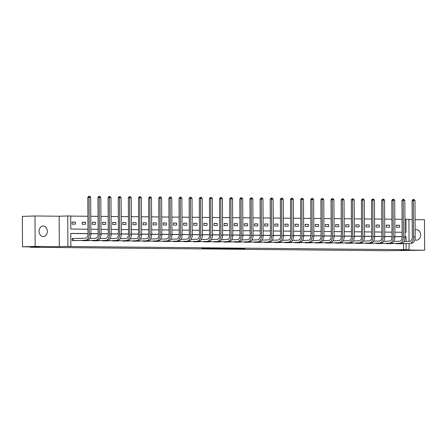 <?xml version="1.0" encoding="UTF-8"?>
<svg xmlns="http://www.w3.org/2000/svg" width="447" height="447" viewBox="0 0 447 447"><rect width="100%" height="100%" fill="white"/><g stroke="black" fill="none" stroke-linecap="round" stroke-linejoin="round"><path stroke-width="0.67" d="M227.841 248.8L244.95 248.593L227.841 248.8M43.163 226.02A5.269 4.157 -91.7 0 1 47.348 231.244A5.269 4.157 -91.7 0 1 43.348 236.552A5.269 4.157 -91.7 0 1 43.219 236.558A5.269 4.157 -91.7 0 1 39.034 231.328A5.269 4.157 -91.7 0 1 43.035 226.02A5.269 4.157 -91.7 0 1 43.163 226.02M415.134 229.892A5.269 4.157 -91.7 0 1 416.291 229.646A5.269 4.157 -91.7 0 1 416.425 229.646A5.269 4.157 -91.7 0 1 420.605 234.871A5.269 4.157 -91.7 0 1 416.61 240.179A5.269 4.157 -91.7 0 1 416.475 240.179A5.269 4.157 -91.7 0 1 414.827 239.732M34.989 215.985L35.151 246.437L59.317 246.671L59.155 216.219L34.989 215.985L22.35 216.359L22.512 246.811L39.498 246.979L30.396 247.252L385.923 250.7L424.65 250.214L424.488 219.768L415.079 219.673M22.512 246.811L35.151 246.437M201.966 248.426L216.225 248.314L201.966 248.426M409.05 243.459L409.078 249.728L400.484 249.985L424.65 250.214M409.078 249.728L406.122 249.694L406.094 243.542M87.998 233.563L70.799 233.395L70.866 246.442L68.335 246.515L406.122 249.694M70.866 246.442L67.91 246.414L67.748 215.962L70.704 215.99L70.777 229.037L87.975 229.199M59.317 246.671L67.91 246.414M218.153 248.7L236.055 248.51L218.153 248.7M215.907 248.7L208.067 248.616L217.175 248.336L226.238 248.409L215.907 248.661M30.396 246.889L30.396 247.252M85.455 222.198L82.209 222.17L82.22 224.226L85.466 224.26L85.455 222.198L82.209 222.299M105.721 222.399L102.475 222.366L102.486 224.422L105.732 224.455L105.721 222.399L102.475 222.494M125.993 222.595L122.741 222.561L122.752 224.617L126.004 224.651L125.993 222.595L122.746 222.69M146.258 222.79L143.012 222.757L143.023 224.819L146.27 224.847L146.258 222.79L143.012 222.885M166.524 222.986L163.278 222.958L163.289 225.014L166.535 225.042L166.524 222.986L163.278 223.087M186.796 223.182L183.544 223.154L183.555 225.21L186.807 225.243L186.796 223.182L183.544 223.282M207.062 223.383L203.815 223.349L203.826 225.405L207.073 225.439L207.062 223.383L203.815 223.478M227.327 223.578L224.081 223.545L224.092 225.601L227.339 225.634L227.327 223.578L224.081 223.673M247.599 223.774L244.347 223.74L244.358 225.802L247.604 225.83L247.599 223.774L244.347 223.869M267.865 223.969L264.618 223.941L264.624 225.998L267.876 226.026L267.865 223.969L264.618 224.07M288.131 224.165L284.884 224.137L284.895 226.193L288.142 226.227L288.131 224.165L284.884 224.265M308.396 224.366L305.15 224.333L305.161 226.389L308.408 226.422L308.396 224.366L305.15 224.461M328.668 224.562L325.416 224.528L325.427 226.584L328.679 226.618L328.668 224.562L325.422 224.657M348.934 224.757L345.687 224.724L345.699 226.785L348.945 226.813L348.934 224.757L345.687 224.852M369.2 224.953L365.953 224.925L365.964 226.981L369.211 227.015L369.2 224.953L365.953 225.053M389.471 225.154L386.219 225.12L386.23 227.177L389.482 227.21L389.471 225.154L386.219 225.249M402.054 219.309L394.813 219.237M391.924 219.209L384.677 219.136M381.788 219.108L374.541 219.041M371.653 219.013L364.411 218.941M361.522 218.913L354.275 218.846M351.387 218.818L344.14 218.745M341.257 218.717L334.01 218.644M331.121 218.617L323.874 218.549M320.985 218.522L313.744 218.449M310.855 218.421L303.608 218.348M300.719 218.32L293.472 218.253M290.584 218.225L283.342 218.153M280.453 218.125L273.206 218.058M270.318 218.03L263.071 217.957M260.182 217.929L252.941 217.857M250.052 217.829L242.805 217.762M239.916 217.734L232.669 217.661M229.78 217.633L222.539 217.566M219.65 217.538L212.403 217.465M209.514 217.438L202.267 217.365M199.379 217.337L192.137 217.27M189.249 217.242L182.002 217.169M179.113 217.141L171.866 217.074M168.977 217.046L161.736 216.974M158.847 216.946L151.6 216.873M148.711 216.845L141.464 216.778M138.581 216.75L131.334 216.678M128.445 216.65L121.198 216.583M118.31 216.555L111.063 216.482M108.18 216.454L100.933 216.382M98.044 216.354L90.797 216.287M87.908 216.259L70.704 216.091M399.601 225.249L396.355 225.215L396.366 227.277L399.612 227.305L399.601 225.249L396.355 225.349M379.335 225.053L376.089 225.02L376.1 227.082L379.347 227.11L379.335 225.053L376.089 225.148M359.07 224.858L355.818 224.824L355.829 226.88L359.081 226.914L359.07 224.858L355.823 224.953M338.798 224.657L335.552 224.629L335.563 226.685L338.809 226.718L338.798 224.657L335.552 224.757M318.532 224.461L315.286 224.433L315.297 226.489L318.543 226.523L318.532 224.461L315.286 224.562M298.266 224.265L295.02 224.232L295.026 226.294L298.278 226.322L298.266 224.265L295.02 224.36M278 224.07L274.749 224.036L274.76 226.093L278.006 226.126L278 224.07L274.749 224.165M257.729 223.874L254.483 223.841L254.494 225.897L257.74 225.931L257.729 223.874L254.483 223.969M237.463 223.673L234.217 223.645L234.228 225.701L237.474 225.735L237.463 223.673L234.217 223.774M217.197 223.478L213.945 223.45L213.957 225.506L217.208 225.534L217.197 223.478L213.945 223.578M196.926 223.282L193.68 223.249L193.691 225.31L196.937 225.338L196.926 223.282L193.68 223.377M176.66 223.087L173.414 223.053L173.425 225.109L176.671 225.143L176.66 223.087L173.414 223.182M156.394 222.891L153.142 222.857L153.153 224.914L156.405 224.947L156.394 222.891L153.148 222.986M136.123 222.69L132.876 222.662L132.888 224.718L136.134 224.752L136.123 222.69L132.876 222.79M115.857 222.494L112.61 222.461L112.622 224.523L115.868 224.55L115.857 222.494L112.61 222.595M95.591 222.299L92.339 222.265L92.35 224.327L95.602 224.355L95.591 222.299L92.345 222.394M75.32 222.103L72.073 222.07L72.084 224.126L75.331 224.159L75.32 222.103L72.073 222.198M404.943 219.276L408.921 219.276L409.039 241.335M412.19 219.645L408.921 219.611M59.155 216.219L67.748 215.962M405.01 232.278L406.032 232.289L405.965 219.242M90.864 229.227L98.111 229.3M101 229.328L108.247 229.4M111.135 229.428L118.377 229.495M121.266 229.523L128.512 229.596M131.401 229.624L138.648 229.691M141.537 229.724L148.778 229.792M151.667 229.819L158.914 229.892M161.803 229.92L169.05 229.987M171.939 230.015L179.18 230.088M182.069 230.116L189.316 230.188M192.204 230.216L199.451 230.283M202.335 230.311L209.582 230.384M212.47 230.412L219.717 230.479M222.606 230.507L229.853 230.579M232.736 230.607L239.983 230.68M242.872 230.708L250.119 230.775M253.008 230.803L260.249 230.875M263.138 230.903L270.385 230.97M273.273 230.998L280.52 231.071M283.409 231.099L290.651 231.172M293.539 231.2L300.786 231.267M303.675 231.295L310.922 231.367M313.811 231.395L321.052 231.462M323.941 231.49L331.188 231.563M334.077 231.591L341.324 231.663M344.212 231.691L351.454 231.758M354.342 231.786L361.589 231.859M364.478 231.887L371.725 231.954M374.614 231.982L381.855 232.054M384.744 232.082L391.991 232.155M394.88 232.183L402.127 232.25M406.083 241.425L406.055 236.653L405.038 236.642M402.149 236.614L394.902 236.541M392.013 236.513L384.766 236.446M381.878 236.418L374.636 236.346M371.748 236.318L364.501 236.251M361.612 236.223L354.365 236.15M351.476 236.122L344.235 236.05M341.346 236.022L334.099 235.955M331.21 235.927L323.963 235.854M321.075 235.826L313.833 235.753M310.944 235.725L303.697 235.658M300.809 235.63L293.562 235.558M290.679 235.53L283.432 235.463M280.543 235.435L273.296 235.362M270.407 235.334L263.16 235.262M260.277 235.234L253.03 235.167M250.141 235.139L242.894 235.066M240.005 235.038L232.764 234.971M229.875 234.943L222.628 234.871M219.74 234.843L212.493 234.77M209.604 234.742L202.362 234.675M199.474 234.647L192.227 234.574M189.338 234.546L182.091 234.479M179.202 234.452L171.961 234.379M169.072 234.351L161.825 234.278M158.936 234.25L151.689 234.183M148.801 234.155L141.559 234.083M138.671 234.055L131.424 233.988M128.535 233.96L121.288 233.887M118.399 233.859L111.158 233.787M108.269 233.759L101.022 233.692M98.133 233.664L90.886 233.591M402.149 236.714L394.902 236.642M392.013 236.614L384.766 236.547M381.878 236.519L374.636 236.446M371.748 236.418L364.501 236.346M361.612 236.318L354.365 236.251M351.482 236.223L344.235 236.15M341.346 236.122L334.099 236.055M331.21 236.027L323.963 235.955M321.08 235.927L313.833 235.854M310.944 235.826L303.697 235.759M300.809 235.731L293.567 235.658M290.679 235.63L283.432 235.563M280.543 235.535L273.296 235.463M270.407 235.435L263.166 235.362M260.277 235.334L253.03 235.267M250.141 235.239L242.894 235.167M240.005 235.139L232.764 235.072M229.875 235.044L222.628 234.971M219.74 234.943L212.493 234.871M209.604 234.843L202.362 234.776M199.474 234.748L192.227 234.675M189.338 234.647L182.091 234.58M179.202 234.552L171.961 234.479M169.072 234.452L161.825 234.379M158.936 234.351L151.689 234.284M148.801 234.256L141.559 234.183M138.671 234.155L131.424 234.083M128.535 234.055L121.288 233.988M118.405 233.96L111.158 233.887M108.269 233.859L101.022 233.792M98.133 233.764L90.892 233.692M88.003 233.664L70.799 233.496M405.038 236.681L406.055 236.653M403.596 249.772L403.563 243.621M75.42 240.587L72.174 240.587L72.163 238.53L72.889 238.536M85.55 240.687L82.304 240.687L82.304 240.38M95.686 240.782L92.44 240.782L92.44 240.48M105.822 240.883L102.57 240.883L102.57 240.575M115.952 240.983L112.705 240.983L112.705 240.676M126.088 241.078L122.841 241.078L122.841 240.777M136.223 241.179L132.971 241.179L132.971 240.872M146.353 241.274L143.107 241.274L143.107 240.972M156.489 241.374L153.243 241.374L153.237 241.073M166.625 241.475L163.373 241.475L163.373 241.168M176.755 241.57L173.509 241.57L173.509 241.268M186.891 241.671L183.644 241.671L183.639 241.363M197.026 241.766L193.774 241.771L193.774 241.464M207.157 241.866L203.91 241.866L203.91 241.564M217.292 241.967L214.046 241.967L214.04 241.659M227.428 242.062L224.176 242.062L224.176 241.76M237.558 242.162L234.312 242.162L234.312 241.855M247.694 242.257L244.448 242.263L244.442 241.956M257.83 242.358L254.578 242.358L254.578 242.056M267.96 242.458L264.713 242.458L264.713 242.151M278.095 242.553L274.849 242.553L274.844 242.252M288.226 242.654L284.979 242.654L284.979 242.347M298.361 242.749L295.115 242.755L295.115 242.447M308.497 242.85L305.251 242.85L305.245 242.548M318.627 242.95L315.381 242.95L315.381 242.643M328.763 243.045L325.517 243.045L325.517 242.743M338.899 243.146L335.647 243.146L335.647 242.838M349.029 243.246L345.782 243.246L345.782 242.939M359.164 243.341L355.918 243.341L355.913 243.039M369.3 243.442L366.048 243.442L366.048 243.134M379.43 243.537L376.184 243.537L376.184 243.235M389.566 243.637L386.32 243.637L386.314 243.33M399.702 243.738L396.45 243.738L396.45 243.431M225.813 248.767L234.569 248.515L225.819 248.795M214.286 248.599L219.941 248.56L214.286 248.42M398.97 243.76L409.787 243.369L397.182 243.744M403.898 241.486L409.776 241.313A4.118 2.526 -89.4 0 0 412.285 237.122L412.089 200.535L412.95 199.463L413.458 199.446L414.106 199.451L414.978 200.519L415.174 237.1A6.174 3.794 90.6 0 1 411.413 243.386M414.978 200.519L413.358 200.502L413.548 237.083A6.174 3.794 90.6 0 1 409.787 243.369M413.458 199.446L413.358 200.502L412.089 200.535M397.422 243.403L397.422 243.738M388.834 243.66L399.652 243.269L387.046 243.643M393.762 241.391L399.64 241.212A4.118 2.526 -89.4 0 0 402.149 237.022L401.959 200.44L402.82 199.362L403.323 199.345L403.976 199.356L404.848 200.418L405.038 236.999A6.174 3.794 90.6 0 1 401.277 243.285M404.848 200.418L403.222 200.401L403.412 236.983A6.174 3.794 90.6 0 1 399.652 243.269M403.323 199.345L403.222 200.401L401.959 200.44M387.286 243.302L387.286 243.643M378.704 243.565L389.521 243.174L376.916 243.548M383.627 241.291L389.51 241.117A4.118 2.526 -89.4 0 0 392.013 236.927L391.823 200.34L392.684 199.267L393.192 199.25L393.841 199.256L394.712 200.317L394.902 236.904A6.174 3.794 90.6 0 1 391.142 243.19M394.712 200.317L393.086 200.301L393.282 236.888A6.174 3.794 90.6 0 1 389.521 243.174M393.192 199.25L393.086 200.301L391.823 200.34M377.151 243.207L377.156 243.542M368.568 243.464L379.386 243.073L366.78 243.447M373.496 241.19L379.374 241.017A4.118 2.526 -89.4 0 0 381.883 236.826L381.688 200.245L382.554 199.166L383.057 199.15L383.705 199.155L384.576 200.222L384.772 236.804A6.174 3.794 90.6 0 1 381.012 243.09M384.576 200.222L382.956 200.206L383.146 236.787A6.174 3.794 90.6 0 1 379.386 243.073M383.057 199.15L382.956 200.206L381.688 200.245M367.021 243.107L367.021 243.442M358.433 243.369L370.876 242.989L356.645 243.347M363.361 241.095L369.244 240.916A4.118 2.526 -89.4 0 0 371.748 236.726L371.558 200.144L372.418 199.066L372.921 199.055L373.575 199.06L374.446 200.122L374.636 236.703A6.174 3.794 90.6 0 1 370.876 242.989M374.446 200.122L372.82 200.105L373.01 236.692A6.174 3.794 90.6 0 1 369.25 242.978M372.921 199.055L372.82 200.105L371.558 200.144M356.885 243.006L356.885 243.347M348.302 243.269L359.12 242.877L346.514 243.252M353.225 240.994L359.109 240.821A4.118 2.526 -89.4 0 0 361.612 236.631L361.422 200.044L362.282 198.971L362.791 198.954L363.439 198.96L364.311 200.021L364.501 236.608A6.174 3.794 90.6 0 1 360.74 242.894M364.311 200.021L362.685 200.01L362.88 236.592A6.174 3.794 90.6 0 1 359.12 242.877M362.791 198.954L362.685 200.01L361.422 200.044M346.755 242.911L346.755 243.246M338.167 243.168L348.984 242.777L336.379 243.151M343.095 240.899L348.973 240.721A4.118 2.526 -89.4 0 0 351.482 236.53L351.292 199.949L352.152 198.87L352.655 198.854L353.303 198.865L354.175 199.926L354.37 236.508A6.174 3.794 90.6 0 1 350.61 242.794M354.175 199.926L352.554 199.91L352.744 236.491A6.174 3.794 90.6 0 1 348.984 242.777M352.655 198.854L352.554 199.91L351.292 199.949M336.619 242.81L336.619 243.151M328.037 243.073L338.848 242.682L326.243 243.056M332.959 240.799L338.843 240.626A4.118 2.526 -89.4 0 0 341.346 236.435L341.156 199.848L342.016 198.775L342.519 198.759L343.173 198.764L344.045 199.826L344.235 236.413A6.174 3.794 90.6 0 1 340.474 242.699M344.045 199.826L342.419 199.809L342.609 236.396A6.174 3.794 90.6 0 1 338.848 242.682M342.519 198.759L342.419 199.809L341.156 199.848M326.483 242.715L326.489 243.051M317.901 242.972L328.718 242.581L316.113 242.956M322.823 240.698L328.707 240.525A4.118 2.526 -89.4 0 0 331.21 236.334L331.02 199.753L331.881 198.675L332.389 198.658L333.037 198.664L333.909 199.731L334.099 236.312A6.174 3.794 90.6 0 1 330.339 242.598M333.909 199.731L332.283 199.714L332.479 236.295A6.174 3.794 90.6 0 1 328.718 242.581M332.389 198.658L332.283 199.714L331.02 199.753M316.353 242.615L316.353 242.95M307.765 242.877L320.208 242.497L305.977 242.855M312.693 240.603L318.571 240.425A4.118 2.526 -89.4 0 0 321.08 236.234L320.89 199.653L321.751 198.574L322.253 198.563L322.902 198.569L323.773 199.63L323.969 236.212A6.174 3.794 90.6 0 1 320.208 242.497M323.773 199.63L322.153 199.613L322.343 236.2A6.174 3.794 90.6 0 1 318.582 242.486M322.253 198.563L322.153 199.613L320.89 199.653M306.217 242.514L306.217 242.855M297.635 242.777L308.452 242.386L295.841 242.76M302.558 240.503L308.441 240.33A4.118 2.526 -89.4 0 0 310.944 236.139L310.754 199.552L311.615 198.479L312.118 198.462L312.771 198.468L313.643 199.53L313.833 236.117A6.174 3.794 90.6 0 1 310.073 242.403M313.643 199.53L312.017 199.518L312.207 236.1A6.174 3.794 90.6 0 1 308.452 242.386M312.118 198.462L312.017 199.518L310.754 199.552M296.082 242.419L296.087 242.755M287.499 242.676L298.317 242.285L285.711 242.66M292.422 240.408L298.305 240.229A4.118 2.526 -89.4 0 0 300.814 236.038L300.619 199.457L301.479 198.379L301.988 198.362L302.636 198.373L303.507 199.435L303.697 236.016A6.174 3.794 90.6 0 1 299.943 242.302M303.507 199.435L301.881 199.418L302.077 235.999A6.174 3.794 90.6 0 1 298.317 242.285M301.988 198.362L301.881 199.418L300.619 199.457M285.951 242.319L285.951 242.66M277.363 242.581L288.181 242.19L275.575 242.565M282.292 240.307L288.17 240.134A4.118 2.526 -89.4 0 0 290.679 235.943L290.489 199.356L291.349 198.284L291.852 198.267L292.5 198.272L293.372 199.334L293.567 235.921A6.174 3.794 90.6 0 1 289.807 242.207M293.372 199.334L291.751 199.317L291.941 235.904A6.174 3.794 90.6 0 1 288.181 242.19M291.852 198.267L291.751 199.317L290.489 199.356M275.816 242.224L275.816 242.559M267.233 242.481L278.051 242.09L265.44 242.464M272.156 240.207L278.04 240.033A4.118 2.526 -89.4 0 0 280.543 235.843L280.353 199.261L281.213 198.183L281.722 198.166L282.37 198.172L283.242 199.239L283.432 235.82A6.174 3.794 90.6 0 1 279.671 242.106M283.242 199.239L281.616 199.222L281.806 235.804A6.174 3.794 90.6 0 1 278.051 242.09M281.722 198.166L281.616 199.222L280.353 199.261M265.68 242.123L265.686 242.458M257.098 242.386L269.541 242.006L255.31 242.363M262.02 240.112L267.904 239.933A4.118 2.526 -89.4 0 0 270.413 235.742L270.217 199.161L271.078 198.082L271.586 198.071L272.234 198.077L273.106 199.138L273.296 235.72A6.174 3.794 90.6 0 1 269.541 242.006M273.106 199.138L271.485 199.122L271.675 235.709A6.174 3.794 90.6 0 1 267.915 241.995M271.586 198.071L271.485 199.122L270.217 199.161M255.55 242.023L255.55 242.363M246.962 242.285L257.779 241.894L245.174 242.268M251.89 240.011L257.768 239.838A4.118 2.526 -89.4 0 0 260.277 235.647L260.087 199.06L260.947 197.987L261.45 197.971L262.098 197.976L262.976 199.038L263.166 235.625A6.174 3.794 90.6 0 1 259.405 241.911M262.976 199.038L261.35 199.027L261.54 235.608A6.174 3.794 90.6 0 1 257.779 241.894M261.45 197.971L261.35 199.027L260.087 199.06M245.414 241.928L245.414 242.263M236.832 242.185L247.649 241.793L235.044 242.168M241.754 239.916L247.638 239.737A4.118 2.526 -89.4 0 0 250.141 235.547L249.951 198.965L250.812 197.887L251.32 197.87L251.968 197.881L252.84 198.943L253.03 235.524A6.174 3.794 90.6 0 1 249.27 241.81M252.84 198.943L251.214 198.926L251.41 235.508A6.174 3.794 90.6 0 1 247.649 241.793M251.32 197.87L251.214 198.926L249.951 198.965M235.278 241.827L235.284 242.168M226.696 242.09L237.513 241.698L224.908 242.073M231.619 239.815L237.502 239.637A4.118 2.526 -89.4 0 0 240.011 235.446L239.815 198.865L240.676 197.786L241.184 197.775L241.833 197.781L242.704 198.842L242.9 235.429A6.174 3.794 90.6 0 1 239.139 241.715M242.704 198.842L241.084 198.826L241.274 235.413A6.174 3.794 90.6 0 1 237.513 241.698M241.184 197.775L241.084 198.826L239.815 198.865M225.148 241.732L225.148 242.067M216.56 241.989L227.378 241.598L214.772 241.972M221.488 239.715L227.367 239.542A4.118 2.526 -89.4 0 0 229.875 235.351L229.685 198.77L230.546 197.691L231.049 197.675L231.702 197.68L232.574 198.747L232.764 235.329A6.174 3.794 90.6 0 1 229.004 241.615M232.574 198.747L230.948 198.731L231.138 235.312A6.174 3.794 90.6 0 1 227.378 241.598M231.049 197.675L230.948 198.731L229.685 198.77M215.013 241.631L215.013 241.967M206.43 241.888L218.868 241.514L204.642 241.872M211.353 239.62L217.236 239.441A4.118 2.526 -89.4 0 0 219.74 235.251L219.55 198.669L220.41 197.591L220.919 197.58L221.567 197.585L222.438 198.647L222.628 235.228A6.174 3.794 90.6 0 1 218.868 241.514M222.438 198.647L220.812 198.63L221.008 235.211A6.174 3.794 90.6 0 1 217.248 241.503M220.919 197.58L220.812 198.63L219.55 198.669M204.877 241.531L204.882 241.872M196.294 241.793L207.112 241.402L194.506 241.777M201.223 239.519L207.101 239.346A4.118 2.526 -89.4 0 0 209.609 235.156L209.414 198.569L210.274 197.496L210.783 197.479L211.431 197.485L212.303 198.546L212.498 235.133A6.174 3.794 90.6 0 1 208.738 241.419M212.303 198.546L210.682 198.535L210.872 235.116A6.174 3.794 90.6 0 1 207.112 241.402M210.783 197.479L210.682 198.535L209.414 198.569M194.747 241.436L194.747 241.771M186.159 241.693L196.976 241.302L184.371 241.676M191.087 239.424L196.965 239.246A4.118 2.526 -89.4 0 0 199.474 235.055L199.284 198.474L200.144 197.395L200.647 197.378L201.301 197.384L202.173 198.451L202.362 235.033A6.174 3.794 90.6 0 1 198.602 241.319M202.173 198.451L200.547 198.434L200.737 235.016A6.174 3.794 90.6 0 1 196.976 241.302M200.647 197.378L200.547 198.434L199.284 198.474M184.611 241.335L184.611 241.671M176.029 241.598L186.846 241.207L174.241 241.581M180.951 239.324L186.835 239.145A4.118 2.526 -89.4 0 0 189.338 234.954L189.148 198.373L190.009 197.295L190.517 197.283L191.165 197.289L192.037 198.351L192.227 234.932A6.174 3.794 90.6 0 1 188.466 241.224M192.037 198.351L190.411 198.334L190.606 234.921A6.174 3.794 90.6 0 1 186.846 241.207M190.517 197.283L190.411 198.334L189.148 198.373M174.475 241.24L174.481 241.576M165.893 241.497L176.71 241.106L164.105 241.481M170.821 239.223L176.699 239.05A4.118 2.526 -89.4 0 0 179.208 234.859L179.012 198.278L179.878 197.2L180.381 197.183L181.029 197.188L181.901 198.256L182.097 234.837A6.174 3.794 90.6 0 1 178.336 241.123M181.901 198.256L180.281 198.239L180.471 234.82A6.174 3.794 90.6 0 1 176.71 241.106M180.381 197.183L180.281 198.239L179.012 198.278M164.345 241.14L164.345 241.475M155.757 241.397L166.575 241.006L153.969 241.38M160.685 239.128L166.569 238.949A4.118 2.526 -89.4 0 0 169.072 234.759L168.882 198.177L169.743 197.099L170.246 197.088L170.899 197.093L171.771 198.155L171.961 234.736A6.174 3.794 90.6 0 1 168.201 241.022M171.771 198.155L170.145 198.138L170.335 234.72A6.174 3.794 90.6 0 1 166.575 241.006M170.246 197.088L170.145 198.138L168.882 198.177M154.209 241.039L154.209 241.38M145.627 241.302L156.444 240.911L143.839 241.285M150.55 239.028L156.433 238.854A4.118 2.526 -89.4 0 0 158.936 234.664L158.746 198.077L159.607 197.004L160.115 196.987L160.764 196.993L161.635 198.055L161.825 234.641A6.174 3.794 90.6 0 1 158.065 240.927M161.635 198.055L160.009 198.043L160.205 234.625A6.174 3.794 90.6 0 1 156.444 240.911M160.115 196.987L160.009 198.043L158.746 198.077M144.079 240.944L144.079 241.279M135.491 241.201L146.309 240.81L133.703 241.184M140.419 238.927L146.298 238.754A4.118 2.526 -89.4 0 0 148.806 234.563L148.616 197.982L149.477 196.903L149.98 196.887L150.628 196.892L151.499 197.96L151.695 234.541A6.174 3.794 90.6 0 1 147.935 240.827M151.499 197.96L149.879 197.943L150.069 234.524A6.174 3.794 90.6 0 1 146.309 240.81M149.98 196.887L149.879 197.943L148.616 197.982M133.944 240.844L133.944 241.179M125.361 241.106L137.799 240.726L123.568 241.089M130.284 238.832L136.167 238.653A4.118 2.526 -89.4 0 0 138.671 234.463L138.481 197.881L139.341 196.803L139.844 196.792L140.498 196.797L141.369 197.859L141.559 234.44A6.174 3.794 90.6 0 1 137.799 240.726M141.369 197.859L139.743 197.842L139.933 234.429A6.174 3.794 90.6 0 1 136.173 240.715M139.844 196.792L139.743 197.842L138.481 197.881M123.808 240.749L123.813 241.084M115.225 241.006L126.043 240.615L113.437 240.989M120.148 238.732L126.032 238.558A4.118 2.526 -89.4 0 0 128.535 234.368L128.345 197.781L129.205 196.708L129.714 196.691L130.362 196.697L131.234 197.764L131.424 234.345A6.174 3.794 90.6 0 1 127.663 240.631M131.234 197.764L129.608 197.747L129.803 234.329A6.174 3.794 90.6 0 1 126.043 240.615M129.714 196.691L129.608 197.747L128.345 197.781M113.678 240.648L113.678 240.983M105.09 240.905L115.907 240.514L103.302 240.888M110.018 238.637L115.896 238.458A4.118 2.526 -89.4 0 0 118.405 234.267L118.215 197.686L119.075 196.607L119.578 196.596L120.226 196.602L121.098 197.663L121.293 234.245A6.174 3.794 90.6 0 1 117.533 240.531M121.098 197.663L119.478 197.647L119.667 234.228A6.174 3.794 90.6 0 1 115.907 240.514M119.578 196.596L119.478 197.647L118.215 197.686M103.542 240.547L103.542 240.888M94.96 240.81L105.777 240.419L93.166 240.793M99.882 238.536L105.766 238.363A4.118 2.526 -89.4 0 0 108.269 234.172L108.079 197.585L108.939 196.512L109.442 196.496L110.096 196.501L110.968 197.563L111.158 234.15A6.174 3.794 90.6 0 1 107.397 240.436M110.968 197.563L109.342 197.552L109.532 234.133A6.174 3.794 90.6 0 1 105.777 240.419M109.442 196.496L109.342 197.552L108.079 197.585M93.406 240.452L93.412 240.788M84.824 240.709L95.641 240.318L83.036 240.693M89.746 238.435L95.63 238.262A4.118 2.526 -89.4 0 0 98.139 234.072L97.943 197.49L98.804 196.412L99.312 196.395L99.96 196.401L100.832 197.468L101.022 234.049A6.174 3.794 90.6 0 1 97.267 240.335M100.832 197.468L99.206 197.451L99.402 234.032A6.174 3.794 90.6 0 1 95.641 240.318M99.312 196.395L99.206 197.451L97.943 197.49M83.276 240.352L83.276 240.687M74.688 240.615L87.131 240.235L72.9 240.592M72.163 238.547L85.494 238.162A4.118 2.526 -89.4 0 0 88.003 233.971L87.813 197.39L88.674 196.311L89.176 196.3L89.825 196.306L90.696 197.367L90.892 233.949A6.174 3.794 90.6 0 1 87.131 240.235M90.696 197.367L89.076 197.35L89.266 233.937A6.174 3.794 90.6 0 1 85.506 240.223M89.176 196.3L89.076 197.35L87.813 197.39M73.129 238.536L73.14 240.592M415.174 237.1L413.548 237.083M405.038 236.999L403.412 236.983M394.902 236.904L393.282 236.888M384.772 236.804L383.146 236.787M374.636 236.703L373.01 236.692M364.501 236.608L362.88 236.592M354.37 236.508L352.744 236.491M344.235 236.413L342.609 236.396M334.099 236.312L332.479 236.295M323.969 236.212L322.343 236.2M313.833 236.117L312.207 236.1M303.697 236.016L302.077 235.999M293.567 235.921L291.941 235.904M283.432 235.82L281.806 235.804M273.296 235.72L271.675 235.709M263.166 235.625L261.54 235.608M253.03 235.524L251.41 235.508M242.9 235.429L241.274 235.413M232.764 235.329L231.138 235.312M222.628 235.228L221.008 235.211M212.498 235.133L210.872 235.116M202.362 235.033L200.737 235.016M192.227 234.932L190.606 234.921M182.097 234.837L180.471 234.82M171.961 234.736L170.335 234.72M161.825 234.641L160.205 234.625M151.695 234.541L150.069 234.524M141.559 234.44L139.933 234.429M131.424 234.345L129.803 234.329M121.293 234.245L119.667 234.228M111.158 234.15L109.532 234.133M101.022 234.049L99.402 234.032M90.892 233.949L89.266 233.937"/></g></svg>
